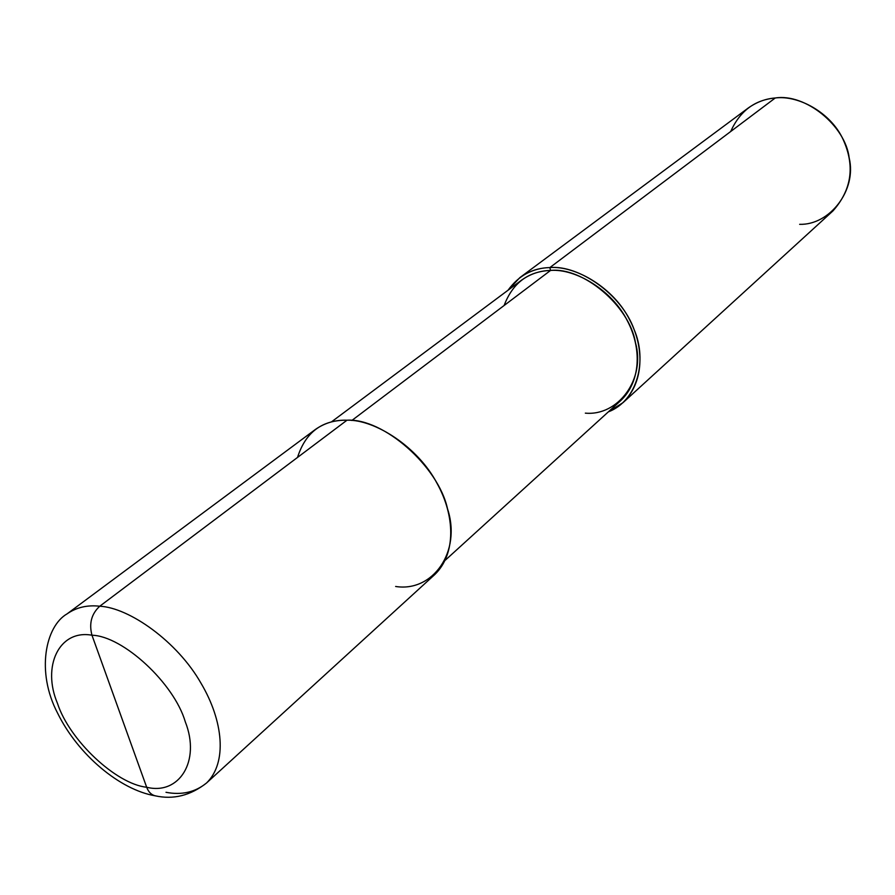 <?xml version="1.0" encoding="UTF-8"?>
<svg xmlns="http://www.w3.org/2000/svg" width="895" height="895" viewBox="0 0 895 895"><rect width="100%" height="100%" fill="white"/><g stroke="black" fill="none" stroke-linecap="round" stroke-linejoin="round"><path stroke-width="1.34" d="M395.635 586.471C432.654 592.412 461.708 551.79 447.522 508.807C438.326 466.183 383.194 417.954 347.003 420.202L99.748 606.228C87.318 604.83 76.433 607.369 67.091 613.858C76.433 607.369 87.318 604.83 99.748 606.228C129.294 607.615 177.467 641.659 200.995 683.209C223.314 720.755 227.509 762.618 206.532 783.002C227.509 762.618 223.314 720.755 200.995 683.209C177.467 641.659 129.294 607.615 99.748 606.228C91.48 613.847 88.885 623.513 91.961 635.215C59.003 629.286 41.741 666.562 57.537 703.526C69.34 740.02 115.914 784.009 146.679 787.253C115.914 784.009 69.34 740.02 57.537 703.526C41.741 666.562 59.003 629.286 91.961 635.215L146.679 787.253C148.458 791.941 151.255 794.782 155.081 795.789L156.177 795.979L155.081 795.789C151.255 794.782 148.458 791.941 146.679 787.253C179.056 795.353 200.872 761.276 185.321 721.907C174.1 683.243 122.973 636.054 91.961 635.215C122.973 636.054 174.1 683.243 185.321 721.907C200.872 761.276 179.056 795.353 146.679 787.253L91.961 635.215C88.885 623.513 91.48 613.847 99.748 606.228L347.003 420.202C322.032 419.889 305.542 432.296 297.532 457.412M166 792.299C181.707 795.319 195.211 792.22 206.532 783.002C190.467 795.588 173.317 799.85 155.081 795.789C120.031 789.826 78.1 754.91 57.616 713.181C35.845 671.787 45.544 626.153 67.091 613.858L315.286 429.533C324.728 422.921 335.301 419.811 347.003 420.202C374.971 419.386 417.842 446.941 436.939 483.166C455.186 515.822 456.159 553.938 434.813 574.523L206.532 783.002M585.341 413.143C618.21 416.209 645.91 378.965 635.405 342.393C629.319 305.844 582.958 266.822 550.548 270.435L351.836 420.482L550.548 270.435C575.597 268.422 612.214 290.271 627.328 320.734C641.86 348.155 640.887 381.348 620.806 400.535L445.363 560.147M331.407 421.925L521.561 280.146C530.411 273.892 540.077 270.648 550.548 270.435L549.854 267.583C578.942 264.775 621.712 294.354 634.096 329.494C647.6 360.618 637.441 400.837 608.331 411.879L622.976 402.683C643.785 382.724 644.78 348.267 629.644 319.772C613.914 288.1 575.854 265.457 549.854 267.583L775.26 97.98C798.34 94.948 830.605 112.557 842.877 138.971C855.184 165.586 851.883 189.561 832.988 210.884L622.976 402.683M799.649 224.332C829.754 225.216 856.951 190.154 849.198 157.99C845.473 125.624 805.198 93.158 775.26 97.98L549.854 267.583L550.548 270.435C528.151 271.342 512.678 283.033 504.109 305.508M508.047 290.226C518.675 275.537 532.614 267.985 549.854 267.583C539.025 267.806 529.034 271.151 519.872 277.607L508.047 290.226M519.872 277.607L748.209 108.038C756.667 102.041 765.695 98.696 775.26 97.98C754.765 99.871 739.896 111.047 730.689 131.52"/></g></svg>
